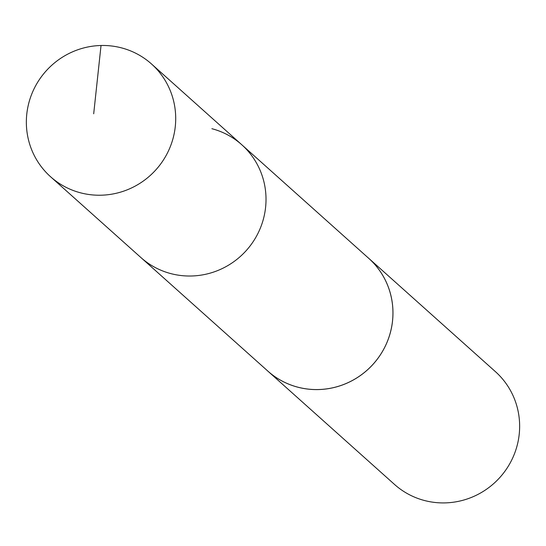 <?xml version="1.0" encoding="UTF-8"?>
<svg xmlns="http://www.w3.org/2000/svg" width="546" height="546" viewBox="0 0 546 546"><rect width="100%" height="100%" fill="white"/><g stroke="black" fill="none" stroke-linecap="round" stroke-linejoin="round"><path stroke-width="0.82" d="M50.58 176.754A75.669 73.874 131.8 0 1 35.859 85.36A75.669 73.874 131.8 0 1 121.567 47.891A75.669 73.874 131.8 0 1 151.488 63.957A75.669 73.874 131.8 0 1 166.196 155.351A75.669 73.874 131.8 0 1 80.494 192.813A75.669 73.874 131.8 0 1 50.58 176.754L140.902 257.541A75.662 73.867 -48.2 0 0 246.403 250.402A75.662 73.867 -48.2 0 0 241.796 144.765L368.734 258.34A75.648 73.853 131.8 0 1 383.442 349.706A75.648 73.853 131.8 0 1 297.761 387.155A75.648 73.853 131.8 0 1 267.854 371.103L140.902 257.541A75.662 73.867 -48.2 0 0 246.403 250.402A75.662 73.867 -48.2 0 0 241.796 144.765A75.662 73.867 -48.2 0 0 211.882 128.699M367.465 257.2A75.669 73.874 131.8 0 1 368.741 258.319A75.669 73.874 131.8 0 1 383.463 349.713A75.669 73.874 131.8 0 1 297.754 387.175A75.669 73.874 131.8 0 1 267.84 371.109A75.669 73.874 131.8 0 1 266.584 369.963M368.741 258.319L495.42 371.649A75.669 73.874 131.8 0 1 510.135 463.042A75.669 73.874 131.8 0 1 424.433 500.505A75.669 73.874 131.8 0 1 394.519 484.438L267.84 371.109M101.03 45.495L93.694 113.793M241.796 144.765L151.488 63.957"/></g></svg>
